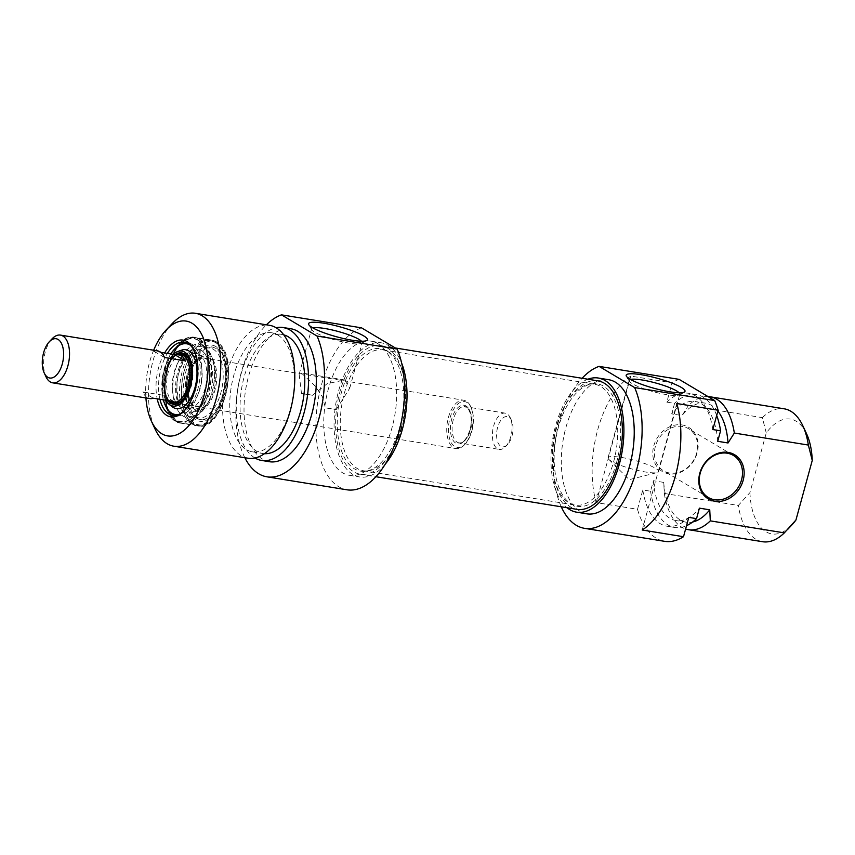 <?xml version="1.0" encoding="UTF-8"?>
<svg xmlns="http://www.w3.org/2000/svg" width="855" height="855" viewBox="0 0 855 855"><rect width="100%" height="100%" fill="white"/><g stroke="black" fill="none" stroke-linecap="round" stroke-linejoin="round"><path stroke-width="0.64" stroke-dasharray="4.28 3.21" d="M655.39 446.385A24.485 20.499 120.8 0 0 663.501 470.774A24.485 20.499 120.8 0 0 693.651 460.236A24.485 20.499 120.8 0 0 688.574 428.708A24.485 20.499 120.8 0 0 655.39 446.385M642.201 530.015L676.807 403.517M653.776 445.883A25.703 21.525 -59.2 0 1 692.101 430.001A25.703 21.525 -59.2 0 1 680.527 472.313A25.703 21.525 -59.2 0 1 653.776 445.883M766.251 433.004L762.361 417.635L688.328 405.623L682.034 415.551L671.699 413.884L674.574 403.389L666.825 402.139L672.115 382.794L630.798 376.093L596.192 502.59L637.509 509.291L642.8 489.958L650.548 491.219L653.412 480.724L663.747 482.402L664.303 493.442L738.335 505.455L749.942 492.598L766.251 433.004A58.151 30.181 -80.8 0 1 806.596 433.848M630.798 376.093A82.636 42.9 -80.8 0 0 596.192 502.59M762.361 417.635A67.331 34.948 99.2 0 1 784.131 408.797M707.983 396.56A67.331 34.948 -80.8 0 0 688.328 405.623M717.879 411.095A60.288 31.304 -80.8 0 0 705.546 403.175A60.288 31.304 -80.8 0 0 682.034 415.551M717.708 441.298A60.288 31.304 -80.8 0 0 695.211 401.497A60.288 31.304 -80.8 0 0 671.699 413.884M716.682 415.445A67.331 34.948 -80.8 0 0 696.344 394.55A67.331 34.948 -80.8 0 0 674.574 403.389M712.824 429.552A67.331 34.948 -80.8 0 0 688.596 393.289A67.331 34.948 -80.8 0 0 666.825 402.139M561.265 506.801A82.636 42.9 99.2 0 1 582.105 378.284M679.127 379.363A82.636 42.9 -80.8 0 0 672.115 382.794M637.509 509.291A82.636 42.9 -80.8 0 0 664.581 541.322M608.29 458.75A26.216 4.51 15.3 0 0 608.771 459.327A26.216 4.51 15.3 0 0 632.123 469.032A26.216 4.51 15.3 0 0 657.164 472.569A26.216 4.51 15.3 0 0 658.607 471.607A26.216 4.51 15.3 0 0 646.658 464.254A26.216 4.51 15.3 0 0 620.997 457.35A26.216 4.51 15.3 0 0 608.033 457.767A26.216 4.51 15.3 0 0 608.29 458.75M679.094 392.755A26.216 4.51 -164.7 0 1 679.768 394.251A26.216 4.51 -164.7 0 1 679.169 394.903A26.216 4.51 -164.7 0 1 653.284 391.676A26.216 4.51 -164.7 0 1 629.376 381.277A26.216 4.51 -164.7 0 1 629.195 380.411A26.216 4.51 -164.7 0 1 630.53 379.47M749.942 492.598A58.151 30.181 -80.8 0 0 791.794 525.045M762.564 541.717A67.331 34.948 99.2 0 1 738.335 505.455M664.303 493.442A67.331 34.948 -80.8 0 0 685.625 528.989M587.887 379.225A67.94 35.269 -80.8 0 0 552.619 439.449A67.94 35.269 -80.8 0 0 567.047 507.731M586.883 513.834A67.94 35.269 99.2 0 1 562.953 441.127A67.94 35.269 99.2 0 1 608.653 379.706M663.747 482.402A60.288 31.304 -80.8 0 0 686.234 522.202A60.288 31.304 -80.8 0 0 692.689 521.988M653.412 480.724A60.288 31.304 -80.8 0 0 675.899 520.524A60.288 31.304 -80.8 0 0 699.411 508.148M650.548 491.219A67.331 34.948 -80.8 0 0 674.777 527.471A67.331 34.948 -80.8 0 0 686.522 525.707M642.8 489.958A67.331 34.948 -80.8 0 0 667.028 526.22A67.331 34.948 -80.8 0 0 688.799 517.382M401.871 427.468A61.207 31.774 99.2 0 1 368.558 470.763A61.207 31.774 99.2 0 1 363.322 470.742A61.207 31.774 99.2 0 1 341.754 405.238A61.207 31.774 99.2 0 1 382.922 349.909A61.207 31.774 99.2 0 1 387.903 351.533A61.207 31.774 99.2 0 1 401.871 427.468M399.68 427.276A62.03 32.201 -80.8 0 0 385.52 350.336A62.03 32.201 -80.8 0 0 338.762 404.746A62.03 32.201 -80.8 0 0 365.919 471.158A62.03 32.201 -80.8 0 0 399.68 427.276M613.612 461.818A61.207 31.774 -80.8 0 0 594.663 384.258A61.207 31.774 -80.8 0 0 589.426 384.237A61.207 31.774 -80.8 0 0 553.495 439.588A61.207 31.774 -80.8 0 0 570.082 503.467A61.207 31.774 -80.8 0 0 575.052 505.091A61.207 31.774 -80.8 0 0 613.612 461.818M401.123 428.131A65.098 33.794 99.2 0 1 360.115 474.162A65.098 33.794 99.2 0 1 337.191 404.49A65.098 33.794 99.2 0 1 380.967 345.644A65.098 33.794 99.2 0 1 401.123 428.131M616.573 462.459A62.03 32.201 99.2 0 1 572.465 504.664A62.03 32.201 99.2 0 1 555.654 439.94A62.03 32.201 99.2 0 1 592.066 383.842A62.03 32.201 99.2 0 1 616.573 462.459M597.859 380.838A65.098 33.794 -80.8 0 0 554.083 439.684A65.098 33.794 -80.8 0 0 577.018 509.356M471.383 431.251A24.485 12.707 99.2 0 1 464.383 444.835A24.485 12.707 99.2 0 1 455.961 448.565A24.485 12.707 99.2 0 1 447.336 422.359A24.485 12.707 99.2 0 1 463.805 400.236A24.485 12.707 99.2 0 1 470.613 406.435A24.485 12.707 99.2 0 1 471.383 431.251M471.842 431.08A23.256 12.077 -80.8 0 0 471.116 407.504A23.256 12.077 -80.8 0 0 454.636 407.643A23.256 12.077 -80.8 0 0 449.612 438.647A23.256 12.077 -80.8 0 0 465.195 443.98A23.256 12.077 -80.8 0 0 471.842 431.08M171.032 402.032A24.485 12.707 99.2 0 1 164.342 376.457A24.485 12.707 99.2 0 1 178.781 354.301M510.852 436.413A18.361 9.533 99.2 0 1 505.604 446.599A18.361 9.533 99.2 0 1 499.288 449.399A18.361 9.533 99.2 0 1 492.822 429.744A18.361 9.533 99.2 0 1 505.166 413.147A18.361 9.533 99.2 0 1 510.285 417.796A18.361 9.533 99.2 0 1 510.852 436.413M511.995 435.975A15.305 7.941 -80.8 0 0 511.525 420.457A15.305 7.941 -80.8 0 0 500.677 420.553A15.305 7.941 -80.8 0 0 497.375 440.945A15.305 7.941 -80.8 0 0 507.624 444.461A15.305 7.941 -80.8 0 0 511.995 435.975M52.112 338.783A24.175 12.547 -80.8 0 0 45.956 376.702M173.009 402.352A24.175 12.547 99.2 0 1 164.491 376.478A24.175 12.547 99.2 0 1 180.758 354.622M167.163 400.45A24.175 12.547 99.2 0 1 163.465 395.288L142.817 391.932A24.175 12.547 -80.8 0 0 149.775 398.58M157.512 350.849A24.175 12.547 -80.8 0 0 153.953 351.223L160.783 352.335M164.481 357.497L153.953 351.223M174.003 401.561L163.465 395.288M142.817 391.932L153.344 398.216M215.353 348.284A36.722 19.067 -80.8 0 0 211.687 346.927A36.722 19.067 -80.8 0 0 186.989 380.122A36.722 19.067 -80.8 0 0 199.92 419.431A36.722 19.067 -80.8 0 0 223.059 393.46A36.722 19.067 -80.8 0 0 215.353 348.284M216.903 348.53A36.722 19.067 99.2 0 1 223.454 356.482A36.722 19.067 99.2 0 1 214.113 414.087A36.722 19.067 99.2 0 1 201.47 419.687A36.722 19.067 99.2 0 1 188.538 380.379A36.722 19.067 99.2 0 1 213.237 347.173A36.722 19.067 99.2 0 1 216.903 348.53M336.304 409.524L349.727 388.191L344.661 379.973L327.23 383.649L312.438 395.299L301.494 393.524L299.154 374.362L301.27 372.93L315.474 386.31L322.442 396.977L325.36 407.75L336.304 409.524A26.216 4.51 15.3 0 1 331.216 408.872A26.216 4.51 15.3 0 1 325.36 407.75M194.299 350.796A37.032 19.227 99.2 0 1 194.673 351.565A37.032 19.227 99.2 0 1 185.246 409.652A37.032 19.227 99.2 0 1 184.648 410.261M159.938 399.285A37.032 19.227 99.2 0 1 167.377 353.404M190.932 343.731A37.032 19.227 99.2 0 1 191.68 344.138A37.032 19.227 99.2 0 1 200.327 386.086A37.032 19.227 99.2 0 1 176.119 415.883A37.032 19.227 99.2 0 1 163.07 376.243A37.032 19.227 99.2 0 1 187.982 342.77A37.032 19.227 99.2 0 1 190.932 343.731M197.27 339.863A41.927 21.77 99.2 0 1 199.621 409.021A41.927 21.77 99.2 0 1 164.748 391.601A41.927 21.77 99.2 0 1 197.27 339.863M164.641 352.955A38.87 20.178 -80.8 0 0 157.202 398.836M145.916 397.96A58.151 30.181 99.2 0 1 153.654 350.229M215.823 346.542A38.561 20.018 -80.8 0 0 185.161 388.555A38.561 20.018 -80.8 0 0 212.895 415.37A38.561 20.018 -80.8 0 0 222.706 354.889A38.561 20.018 -80.8 0 0 215.823 346.542M361.494 341.231A26.216 4.51 -164.7 0 1 362.167 342.727A26.216 4.51 -164.7 0 1 361.569 343.379A26.216 4.51 -164.7 0 1 349.193 343.144A26.216 4.51 -164.7 0 1 311.776 329.752A26.216 4.51 -164.7 0 1 311.594 328.886A26.216 4.51 -164.7 0 1 312.93 327.946M312.438 395.299A26.216 4.51 15.3 0 0 301.494 393.524M172.24 323.543A67.331 34.948 -80.8 0 0 155.108 429.146M247.886 458.216A67.331 34.948 99.2 0 1 224.16 386.161A67.331 34.948 99.2 0 1 269.443 325.295M385.316 464.062A67.94 35.269 99.2 0 1 359.666 476.972A67.94 35.269 99.2 0 1 335.726 404.255A67.94 35.269 99.2 0 1 381.426 342.834A67.94 35.269 99.2 0 1 388.202 345.345A67.94 35.269 99.2 0 1 401.679 363.204M377.878 343.667A67.94 35.269 -80.8 0 0 371.091 341.166A67.94 35.269 -80.8 0 0 325.402 402.577A67.94 35.269 -80.8 0 0 349.332 475.295A67.94 35.269 -80.8 0 0 393.749 420.628A67.94 35.269 -80.8 0 0 377.878 343.667M277.768 335.021A60.288 31.304 99.2 0 1 291.854 403.314A60.288 31.304 99.2 0 1 252.439 451.825A60.288 31.304 99.2 0 1 231.203 387.304A60.288 31.304 99.2 0 1 271.751 332.798A60.288 31.304 99.2 0 1 277.768 335.021M264.473 453.684A60.288 31.304 99.2 0 1 262.763 453.503A60.288 31.304 99.2 0 1 241.527 388.972A60.288 31.304 99.2 0 1 282.075 334.476A60.288 31.304 99.2 0 1 283.753 334.839M254.982 458.002A67.331 34.948 99.2 0 1 237.925 388.394A67.331 34.948 99.2 0 1 276.112 327.743M269.389 461.711A67.331 34.948 99.2 0 1 245.663 389.645A67.331 34.948 99.2 0 1 290.957 328.78M361.526 327.839A82.636 42.9 -80.8 0 0 316.468 412.538A82.636 42.9 -80.8 0 0 346.98 489.797M244.84 457.724A82.636 42.9 99.2 0 1 266.407 324.804M194.919 409.566A28.162 14.621 99.2 0 1 188.442 374.661A28.162 14.621 99.2 0 1 209.507 356.086A28.162 14.621 99.2 0 1 216.101 384.846A28.162 14.621 99.2 0 1 200.754 410.058A28.162 14.621 99.2 0 1 194.919 409.566M204.089 347.611A35.29 18.318 99.2 0 1 213.184 387.272A35.29 18.318 99.2 0 1 189.938 416.353A35.29 18.318 99.2 0 1 177.541 378.594A35.29 18.318 99.2 0 1 201.235 346.681A35.29 18.318 99.2 0 1 204.089 347.611M212.735 348.979A35.322 18.34 99.2 0 1 221.84 388.683A35.322 18.34 99.2 0 1 198.563 417.785A35.322 18.34 99.2 0 1 186.155 379.994A35.322 18.34 99.2 0 1 209.881 348.06A35.322 18.34 99.2 0 1 212.735 348.979M194.021 423.93A42.665 22.145 99.2 0 1 183.782 372.641A42.665 22.145 99.2 0 1 214.552 341.957A42.665 22.145 99.2 0 1 226.115 386.471A42.665 22.145 99.2 0 1 201.075 425.053A42.665 22.145 99.2 0 1 194.021 423.93M192.354 424.155A43.156 22.401 99.2 0 1 181.217 375.687A43.156 22.401 99.2 0 1 209.614 340.076A43.156 22.401 99.2 0 1 213.066 341.198A43.156 22.401 99.2 0 1 213.119 341.231A43.156 22.401 99.2 0 1 224.822 386.268A43.156 22.401 99.2 0 1 199.482 425.288A43.156 22.401 99.2 0 1 195.795 425.277A43.156 22.401 99.2 0 1 192.354 424.155M165.817 400.236A27.852 14.46 99.2 0 1 173.255 354.355M172.218 406.745A29.797 15.465 99.2 0 1 165.752 376.681A29.797 15.465 99.2 0 1 181.399 350.208M168.146 401.113A26.013 13.509 99.2 0 1 164.075 376.403A26.013 13.509 99.2 0 1 175.745 354.259M182.072 352.997A26.013 13.509 99.2 0 1 182.575 353.062A26.013 13.509 99.2 0 1 184.659 353.735A26.013 13.509 99.2 0 1 191.37 382.955A26.013 13.509 99.2 0 1 174.249 404.415A26.013 13.509 99.2 0 1 173.747 404.308M169.557 401.732A26.013 13.509 99.2 0 1 165.079 376.574A26.013 13.509 99.2 0 1 177.274 354.12M193.893 353.393A27.852 14.46 99.2 0 1 201.085 384.675A27.852 14.46 99.2 0 1 182.756 407.653A27.852 14.46 99.2 0 1 179.625 406.403A27.852 14.46 99.2 0 1 172.945 377.846A27.852 14.46 99.2 0 1 188.303 352.869A27.852 14.46 99.2 0 1 191.67 352.666A27.852 14.46 99.2 0 1 193.893 353.393M198.617 354.162A27.852 14.46 99.2 0 1 199.397 354.601A27.852 14.46 99.2 0 1 206.205 383.243A27.852 14.46 99.2 0 1 190.686 408.263A27.852 14.46 99.2 0 1 187.48 408.423A27.852 14.46 99.2 0 1 177.669 378.615A27.852 14.46 99.2 0 1 196.394 353.436A27.852 14.46 99.2 0 1 198.617 354.162M470.111 430.054A19.59 10.164 99.2 0 1 451.91 437.942A19.59 10.164 99.2 0 1 460.727 405.708A19.59 10.164 99.2 0 1 470.111 430.054M470.571 429.873A18.361 9.533 -80.8 0 0 464.885 406.606A18.361 9.533 -80.8 0 0 452.541 423.204A18.361 9.533 -80.8 0 0 459.007 442.858A18.361 9.533 -80.8 0 0 470.571 429.873M198.189 340.034A42.237 21.92 -80.8 0 0 164.545 389.987A42.237 21.92 -80.8 0 0 198.905 410.475A42.237 21.92 -80.8 0 0 198.189 340.034M216.785 343.047A42.237 21.92 99.2 0 1 217.491 413.489A42.237 21.92 99.2 0 1 183.13 393.001A42.237 21.92 99.2 0 1 216.785 343.047M199.546 339.04A43.455 22.561 99.2 0 1 209.699 388.266A43.455 22.561 99.2 0 1 181.281 423.225A43.455 22.561 99.2 0 1 165.977 376.713A43.455 22.561 99.2 0 1 195.207 337.436A43.455 22.561 99.2 0 1 199.546 339.04M216.069 341.711A43.455 22.561 -80.8 0 0 211.73 340.108A43.455 22.561 -80.8 0 0 182.5 379.396A43.455 22.561 -80.8 0 0 197.815 425.908A43.455 22.561 -80.8 0 0 226.222 390.938A43.455 22.561 -80.8 0 0 216.069 341.711M184.049 353.788A25.703 13.349 99.2 0 1 184.584 354.023A25.703 13.349 99.2 0 1 191.499 381.416A25.703 13.349 99.2 0 1 175.874 404.191M170.049 401.861A25.703 13.349 99.2 0 1 165.239 376.595A25.703 13.349 99.2 0 1 177.787 354.152M185.706 355.359A24.56 12.75 99.2 0 1 191.606 384.857A24.56 12.75 99.2 0 1 173.918 402.566A24.56 12.75 99.2 0 1 173.116 402.107A24.56 12.75 99.2 0 1 167.227 376.916A24.56 12.75 99.2 0 1 180.779 354.889A24.56 12.75 99.2 0 1 185.706 355.359M205.499 358.534A24.592 12.761 99.2 0 1 206.194 358.929A24.592 12.761 99.2 0 1 212.2 384.216A24.592 12.761 99.2 0 1 198.499 406.307A24.592 12.761 99.2 0 1 186.892 380.849A24.592 12.761 99.2 0 1 205.499 358.534M207.989 357.208A26.323 13.659 99.2 0 1 214.316 388.822A26.323 13.659 99.2 0 1 195.357 407.803A26.323 13.659 99.2 0 1 189.03 376.2A26.323 13.659 99.2 0 1 207.989 357.208M185.15 412.089A32.255 16.747 99.2 0 1 177.402 373.346A32.255 16.747 99.2 0 1 200.636 350.08A32.255 16.747 99.2 0 1 201.876 350.807A32.255 16.747 99.2 0 1 209.422 383.767A32.255 16.747 99.2 0 1 191.841 412.644A32.255 16.747 99.2 0 1 185.15 412.089M198.606 338.858A43.156 22.401 99.2 0 1 209.732 387.326A43.156 22.401 99.2 0 1 181.335 422.926A43.156 22.401 99.2 0 1 166.137 376.745A43.156 22.401 99.2 0 1 195.154 337.736A43.156 22.401 99.2 0 1 198.606 338.858M189.906 344.896A35.803 18.586 99.2 0 1 199.365 382.132A35.803 18.586 99.2 0 1 178.61 414.472M163.337 399.83A35.803 18.586 99.2 0 1 170.776 353.949M733.43 455.448L688.574 428.708M708.357 497.503L663.501 470.774M705.546 403.175L695.211 401.497M696.344 394.55L688.596 393.289M658.607 471.607L679.768 394.251M608.033 457.767L629.195 380.411M679.169 394.903L684.321 392.071M629.376 381.277L626.384 376.221M608.771 459.327L629.227 479.655L657.164 472.569M686.234 522.202L675.899 520.524M674.777 527.471L667.028 526.22M387.903 351.533L385.52 350.336M368.558 470.763L365.919 471.158M363.322 470.742L575.052 505.091M382.922 349.909L594.663 384.258M570.082 503.467L572.465 504.664M589.426 384.237L592.066 383.842M360.115 474.162L375.869 476.716M380.967 345.644L395.309 347.974M471.116 407.504L470.613 406.435M465.195 443.98L464.383 444.835M172.967 402.652L455.961 448.565M180.8 354.323L463.805 400.236M505.166 413.147L464.885 406.606L468.722 409.577L470.389 413.564C471.65 418.501 471.5 423.952 469.972 429.894C466.723 439.107 463.068 443.424 459.007 442.858L499.288 449.399M511.525 420.457L510.285 417.796M507.624 444.461L505.604 446.599M213.237 347.173L211.687 346.927M201.47 419.687L199.92 419.431M344.661 379.973L301.27 372.93M186.112 342.631L184.359 342.182M174.302 415.423L172.507 415.295M194.673 351.565L193.925 349.973M185.246 409.652L184.039 410.934M223.454 356.482L222.706 354.889M214.113 414.087L212.895 415.37M361.569 343.379L366.72 340.536M311.776 329.752L308.783 324.686M349.727 388.191L362.167 342.727M299.154 374.362L311.594 328.886M181.281 423.225C151.314 420.927 166.041 330.137 195.207 337.436L211.73 340.108L216.379 341.829C241.249 353.767 224.106 432.833 197.815 425.908L181.281 423.225M349.332 475.295L359.666 476.972M371.091 341.166L381.426 342.834M252.439 451.825L262.763 453.503M271.751 332.798L282.075 334.476M187.726 357.497L191.755 368.665L189.147 389.485L180.533 401.829M174.313 402.737L179.625 406.403M188.303 352.869L182.115 354.665M199.397 354.601L205.617 358.598C204.153 357.326 201.556 357.924 197.836 360.382C192.728 363.963 186.647 378.166 188.047 392.21C190.569 405.441 192.877 404.094 194.245 405.708L198.499 406.307L190.686 408.263M209.507 356.086L201.876 350.807C209.037 354.793 212.532 375.42 207.017 391.953C204.473 399.937 201.107 405.836 196.907 409.641L191.841 412.644L200.754 410.058M203.03 345.826C195.314 341.177 187.042 346.564 178.246 361.986C174.399 370.749 172.539 380.101 172.678 390.03C173.469 409.214 181.581 417.368 187.683 417.71L195.677 416.385C200.936 413.649 205.339 408.455 208.887 400.824C212.724 392.253 214.648 383.061 214.637 373.24C214.509 363.803 212.521 356.321 208.652 350.764L203.03 345.826M189.938 416.353L198.563 417.785M201.235 346.681L209.881 348.06M214.552 341.957L213.119 341.231M201.075 425.053L199.482 425.288M209.614 340.076L195.154 337.736C166.191 330.49 151.57 420.639 181.335 422.926L195.795 425.277M163.049 399.787L162.493 376.147L170.498 353.906M173.234 404.255L174.249 404.415M181.57 352.891L182.575 353.062M182.756 407.653L187.48 408.423M191.67 352.666L196.394 353.436"/><path stroke-width="1.28" d="M741.552 479.826A24.485 20.499 -59.2 0 1 708.357 497.503A24.485 20.499 -59.2 0 1 700.234 473.125A24.485 20.499 -59.2 0 1 733.43 455.448A24.485 20.499 -59.2 0 1 741.552 479.826M743.155 480.339A25.703 21.525 120.8 0 0 716.415 453.909A25.703 21.525 120.8 0 0 704.841 496.21A25.703 21.525 120.8 0 0 743.155 480.339M683.508 536.716L642.201 530.015A82.636 42.9 -80.8 0 0 676.807 403.517L718.115 410.218L712.824 429.552L720.573 430.813L717.708 441.298L728.033 442.976L734.327 433.047L808.36 445.06L812.25 460.428L795.941 520.022L784.334 532.879L710.302 520.866L709.746 509.826L699.411 508.148L696.547 518.632L688.799 517.382L683.508 536.716A82.636 42.9 -80.8 0 1 664.581 541.322L584.531 528.337A82.636 42.9 99.2 0 1 561.265 506.801M812.25 460.428A58.151 30.181 -80.8 0 0 806.596 433.848L802.866 425.854A67.331 34.948 99.2 0 1 808.36 445.06M734.327 433.047A67.331 34.948 -80.8 0 0 710.099 396.784L784.131 408.797A67.331 34.948 99.2 0 1 802.866 425.854M710.099 396.784A67.331 34.948 -80.8 0 0 707.983 396.56M728.033 442.976A60.288 31.304 -80.8 0 0 717.879 411.095M720.573 430.813A67.331 34.948 -80.8 0 0 716.682 415.445M718.115 410.218A82.636 42.9 -80.8 0 0 714.684 400.557L634.645 387.572A82.636 42.9 99.2 0 1 633.298 480.392A82.636 42.9 99.2 0 1 584.531 528.337M582.105 378.284A82.636 42.9 99.2 0 1 599.077 366.378L679.127 379.363L714.684 400.557M630.53 379.47A26.216 4.51 -164.7 0 1 642.169 379.994A26.216 4.51 -164.7 0 1 679.094 392.755M787.359 529.747L791.794 525.045A58.151 30.181 -80.8 0 0 795.941 520.022M641.261 374.714A30.502 5.248 15.3 0 0 626.384 376.221A30.502 5.248 15.3 0 0 654.203 388.32A30.502 5.248 15.3 0 0 684.321 392.071A30.502 5.248 15.3 0 0 673.238 383.585A30.502 5.248 15.3 0 0 641.261 374.714M599.077 366.378L634.645 387.572M784.334 532.879A67.331 34.948 99.2 0 1 762.564 541.717L688.532 529.705A67.331 34.948 -80.8 0 0 710.302 520.866M685.625 528.989A67.331 34.948 -80.8 0 0 688.532 529.705M567.047 507.731A67.94 35.269 -80.8 0 0 576.559 512.166A67.94 35.269 -80.8 0 0 620.976 457.489A67.94 35.269 -80.8 0 0 605.105 380.539A67.94 35.269 -80.8 0 0 598.318 378.028A67.94 35.269 -80.8 0 0 587.887 379.225M598.318 378.028L608.653 379.706A67.94 35.269 99.2 0 1 615.429 382.206A67.94 35.269 99.2 0 1 631.3 459.167A67.94 35.269 99.2 0 1 586.883 513.834L576.559 512.166M692.689 521.988A60.288 31.304 -80.8 0 0 709.746 509.826M686.522 525.707A67.331 34.948 -80.8 0 0 696.547 518.632M375.869 476.716L577.018 509.356A65.098 33.794 -80.8 0 0 618.015 463.325A65.098 33.794 -80.8 0 0 597.859 380.838L395.309 347.974M178.781 354.301A24.485 12.707 99.2 0 1 180.8 354.323A24.485 12.707 99.2 0 1 188.389 385.338A24.485 12.707 99.2 0 1 172.967 402.652A24.485 12.707 99.2 0 1 171.032 402.032M62.287 363.952A19.889 10.324 99.2 0 1 44.225 372.972A19.889 10.324 99.2 0 1 49.28 341.776A19.889 10.324 99.2 0 1 61.058 342.62A19.889 10.324 99.2 0 1 62.287 363.952M44.225 372.972L45.956 376.702A24.175 12.547 -80.8 0 0 52.689 382.837A24.175 12.547 -80.8 0 0 67.919 365.737A24.175 12.547 -80.8 0 0 60.427 335.096A24.175 12.547 -80.8 0 0 52.112 338.783L49.28 341.776M160.783 352.335L174.602 354.569A24.175 12.547 99.2 0 1 178.171 354.205L180.758 354.622A24.175 12.547 99.2 0 1 188.239 385.252A24.175 12.547 99.2 0 1 173.009 402.352L170.434 401.935A24.175 12.547 99.2 0 1 167.163 400.45M52.689 382.837L149.775 398.58A24.175 12.547 -80.8 0 0 153.344 398.216L174.003 401.561A24.175 12.547 99.2 0 1 170.434 401.935M178.171 354.205A24.175 12.547 99.2 0 1 185.14 360.853L164.481 357.497A24.175 12.547 -80.8 0 0 157.512 350.849L60.427 335.096M174.602 354.569L185.14 360.853M167.377 353.404A37.032 19.227 99.2 0 1 184.359 342.182A37.032 19.227 99.2 0 1 188.057 343.55A37.032 19.227 99.2 0 1 194.299 350.796M184.648 410.261A37.032 19.227 99.2 0 1 172.507 415.295A37.032 19.227 99.2 0 1 159.938 399.285M157.202 398.836A38.87 20.178 -80.8 0 0 184.039 410.934A38.87 20.178 -80.8 0 0 193.925 349.973A38.87 20.178 -80.8 0 0 186.989 341.551A38.87 20.178 -80.8 0 0 164.641 352.955M153.654 350.229A58.151 30.181 99.2 0 1 166.191 329.955A58.151 30.181 99.2 0 1 192.001 323.233A58.151 30.181 99.2 0 1 200.134 406.691A58.151 30.181 99.2 0 1 151.388 421.152A58.151 30.181 99.2 0 1 145.916 397.96M312.93 327.946A26.216 4.51 -164.7 0 1 338.067 331.451A26.216 4.51 -164.7 0 1 361.494 341.231M352.324 340.269A30.502 5.248 15.3 0 0 366.72 340.536A30.502 5.248 15.3 0 0 339.382 326.674A30.502 5.248 15.3 0 0 308.783 324.686A30.502 5.248 15.3 0 0 352.324 340.269M266.407 324.804A82.636 42.9 99.2 0 1 281.477 314.854L317.045 336.047A82.636 42.9 99.2 0 1 315.698 428.868A82.636 42.9 99.2 0 1 266.931 476.812A82.636 42.9 99.2 0 1 244.84 457.724M266.931 476.812L346.98 489.797A82.636 42.9 -80.8 0 0 395.737 441.853A82.636 42.9 -80.8 0 0 397.094 349.032L317.045 336.047M397.094 349.032L361.526 327.839L281.477 314.854M151.388 421.152L155.108 429.146A67.331 34.948 -80.8 0 0 173.843 446.203A67.331 34.948 -80.8 0 0 217.865 392.028A67.331 34.948 -80.8 0 0 202.133 315.762A67.331 34.948 -80.8 0 0 195.41 313.283A67.331 34.948 -80.8 0 0 172.24 323.543L166.191 329.955M195.41 313.283L269.443 325.295A67.331 34.948 99.2 0 1 276.165 327.775A67.331 34.948 99.2 0 1 291.897 404.041A67.331 34.948 99.2 0 1 247.886 458.216L173.843 446.203M401.679 363.204A67.94 35.269 99.2 0 1 385.316 464.062M283.753 334.839A60.288 31.304 99.2 0 1 288.092 336.699A60.288 31.304 99.2 0 1 302.52 403.378A60.288 31.304 99.2 0 1 264.473 453.684M276.112 327.743A67.331 34.948 99.2 0 1 283.208 327.529A67.331 34.948 99.2 0 1 289.92 330.009A67.331 34.948 99.2 0 1 305.652 406.275A67.331 34.948 99.2 0 1 261.641 460.45A67.331 34.948 99.2 0 1 254.982 458.002M283.208 327.529L290.957 328.78A67.331 34.948 99.2 0 1 297.668 331.27A67.331 34.948 99.2 0 1 313.4 407.536A67.331 34.948 99.2 0 1 269.389 461.711L261.641 460.45M173.255 354.355A27.852 14.46 99.2 0 1 177.755 351.501A27.852 14.46 99.2 0 1 184.082 351.8A27.852 14.46 99.2 0 1 190.355 386.823A27.852 14.46 99.2 0 1 169.183 404.362A27.852 14.46 99.2 0 1 165.817 400.236M177.755 351.501L181.399 350.208A29.797 15.465 99.2 0 1 188.164 350.518A29.797 15.465 99.2 0 1 194.876 387.988A29.797 15.465 99.2 0 1 172.218 406.745L169.183 404.362M175.745 354.259A26.013 13.509 99.2 0 1 181.57 352.891A26.013 13.509 99.2 0 1 183.643 353.564A26.013 13.509 99.2 0 1 190.355 382.784A26.013 13.509 99.2 0 1 173.234 404.255A26.013 13.509 99.2 0 1 168.146 401.113M173.747 404.308A26.013 13.509 99.2 0 1 169.557 401.732M177.274 354.12A26.013 13.509 99.2 0 1 182.072 352.997M175.874 404.191A25.703 13.349 99.2 0 1 170.049 401.861M177.787 354.152A25.703 13.349 99.2 0 1 184.049 353.788M170.776 353.949A35.803 18.586 99.2 0 1 189.607 344.736A35.803 18.586 99.2 0 1 189.906 344.896M178.61 414.472A35.803 18.586 99.2 0 1 163.337 399.83M182.115 354.665L185.065 355.285L187.726 357.497M180.533 401.829L178.791 402.705L174.313 402.737M174.302 415.423L167.484 409.994L163.049 399.787M170.498 353.906L177.925 345.623L186.112 342.631"/></g></svg>
